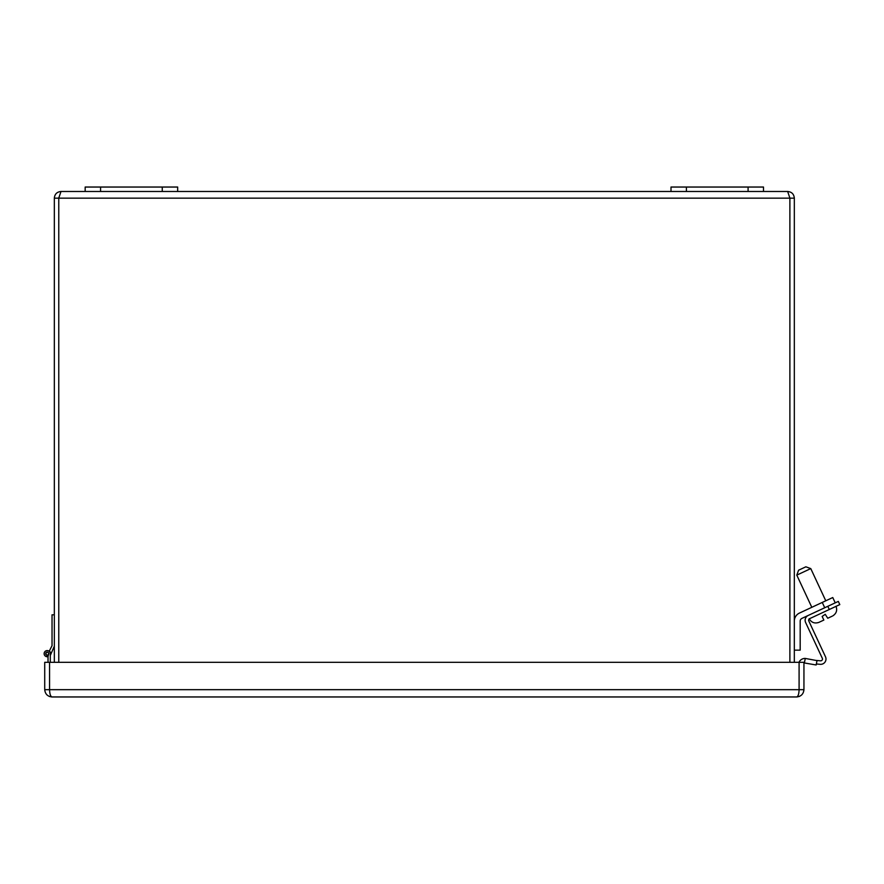 <?xml version="1.0" encoding="UTF-8"?>
<svg xmlns="http://www.w3.org/2000/svg" width="884" height="884" viewBox="0 0 884 884"><rect width="100%" height="100%" fill="white"/><g stroke="black" fill="none" stroke-linecap="round" stroke-linejoin="round"><path stroke-width="1.33" d="M671 191.485L671 187.043L763.5 187.043L763.5 191.485L60.996 191.485L58.775 198.149L58.775 662.315L58.775 198.149L54.333 198.149L54.333 662.315M58.775 662.315L58.775 198.149L789.887 198.149L789.887 662.315L789.887 198.149L794.329 198.149L794.329 662.315M54.333 198.149C54.72 194.104 56.941 191.883 60.996 191.485M58.775 198.149L58.974 197.22M789.887 198.149L787.666 191.485C791.71 191.872 793.931 194.093 794.329 198.149M787.666 191.485L763.5 191.485M54.333 646.204L50.3 655.409M50.3 662.315L50.3 653.663A3.083 3.083 0 0 0 47.36 650.58A3.083 3.083 0 0 0 44.145 653.375A3.083 3.083 0 0 0 46.797 656.713L47.172 655.199A1.547 1.547 0 0 1 45.681 653.63A1.547 1.547 0 0 1 47.239 652.116A1.547 1.547 0 0 1 48.764 653.663L48.023 656.635A3.083 3.083 0 0 1 46.797 656.713M48.023 662.315L48.023 656.635M825.778 600.8L810.772 568.6L796.793 575.119L811.81 607.308M809.258 618.911A1.79 1.79 0 0 0 808.816 621.021L825.49 656.79L808.816 621.021A1.79 1.79 0 0 1 809.678 618.645L839.8 604.601L838.319 601.407L808.186 615.463A5.304 5.304 0 0 0 805.622 622.513L822.308 658.282A1.79 1.79 0 0 1 820.529 660.812L815.91 660.414M822.485 608.8L815.634 611.993L822.485 608.8M810.772 568.6L805.854 566.81L798.584 570.202L796.793 575.119M819.302 622.181L823.844 620.071L822.153 616.435L825.236 614.314L827.755 618.247L832.131 616.203M818.805 622.402L818.805 622.402C814.617 623.773 811.401 622.546 809.18 618.745C811.401 622.546 814.617 623.773 818.816 622.413M54.333 614.811L52.034 614.811L52.034 645.696L49.327 651A3.392 3.392 0 0 1 50.609 653.497M48.642 654.149L48.753 653.53M47.228 652.116A1.547 1.547 0 0 0 46.719 655.11A1.547 1.547 0 0 0 48.576 654.403M794.329 621.076A8.818 8.818 0 0 1 799.423 613.087L822.253 602.435L824.739 607.75L801.899 618.391A2.961 2.961 0 0 0 800.186 621.076L800.186 650.16L794.329 650.16M835.236 602.844L832.761 597.54L822.253 602.435M177.662 191.485L177.662 187.043L85.162 187.043L85.162 191.485M47.217 652.27A1.392 1.392 0 0 1 48.609 653.663A1.392 1.392 0 0 1 47.217 655.044A1.392 1.392 0 0 1 45.835 653.663A1.392 1.392 0 0 1 47.217 652.27M805.269 658.425L817.004 660.624L816.153 664.978L804.385 662.967L805.269 658.425A6.663 6.663 0 0 0 798.981 662.315M820.219 664.315L816.352 663.983L820.219 664.315A5.304 5.304 0 0 0 825.49 656.79M822.308 658.282A1.79 1.79 0 0 1 820.529 660.812M803.943 662.315L803.943 689.675C803.479 694.062 801.048 696.493 796.661 696.957L52.001 696.957C47.603 696.493 45.183 694.062 44.719 689.675L44.719 662.315L803.943 662.315M49.57 662.315L49.57 689.675C49.725 694.062 50.532 696.493 52.001 696.957C47.603 696.493 45.183 694.062 44.719 689.675L799.092 689.675L799.092 662.315M796.661 696.957C798.119 696.493 798.937 694.062 799.092 689.675L803.943 689.675C803.479 694.062 801.048 696.493 796.661 696.957M748.085 187.043L748.085 191.485M686.415 187.043L686.415 191.485M100.577 191.485L100.577 187.043M162.247 191.485L162.247 187.043M46.145 653.663C48.521 653.663 48.521 653.663 46.145 653.663M827.811 606.314L829.291 609.496M832.783 615.894C836.397 613.518 837.479 610.303 835.999 606.236C837.479 610.303 836.397 613.518 832.783 615.894M49.217 696.404L51.592 696.946M797.07 696.946L799.445 696.404"/></g></svg>
